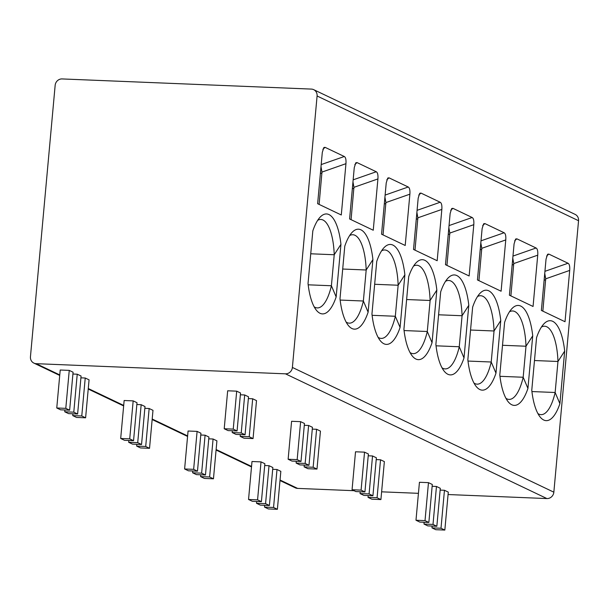<?xml version="1.0" encoding="UTF-8"?>
<svg xmlns="http://www.w3.org/2000/svg" width="609" height="609" viewBox="0 0 609 609"><rect width="100%" height="100%" fill="white"/><g stroke="black" fill="none" stroke-linecap="round" stroke-linejoin="round"><path stroke-width="0.91" d="M313.673 89.652L575.124 214.391A6.737 6.257 115.5 0 1 578.55 220.724L553.847 492.179A6.737 6.257 115.5 0 1 546.92 498.565L285.461 373.827A6.737 6.257 -64.5 0 0 292.389 367.44L317.091 95.994A6.737 6.257 -64.5 0 0 313.673 89.652A6.737 6.257 -64.5 0 0 311.374 89.089L62.08 78.934A6.737 6.257 -64.5 0 0 55.153 85.313L30.45 356.767A6.737 6.257 -64.5 0 0 33.876 363.101A6.737 6.257 -64.5 0 0 36.167 363.672L285.461 373.827M354.065 490.702L297.626 488.403A6.737 6.257 115.5 0 1 295.327 487.839L280.003 480.531M381.615 491.828L418.436 493.328M448.072 494.538L546.92 498.565M345.95 163.684L341.284 214.985L317.632 203.695L322.298 152.395L323.851 147.53L325.069 147.332L344.298 156.505C345.676 157.274 346.224 159.672 345.95 163.684L321.963 172.081L319.108 204.403M312.82 230.902L308.032 283.512A50.022 17.113 -87.7 0 0 316.368 310.217A50.022 17.113 -87.7 0 0 336.16 296.926L340.949 244.323A50.022 17.113 -87.7 0 0 320.167 217.108A50.022 17.113 -87.7 0 0 312.82 230.902M377.915 178.932L373.248 230.232L349.596 218.951L354.263 167.65L355.808 162.778L357.026 162.58L376.263 171.753C377.641 172.53 378.189 174.92 377.915 178.932L353.92 187.328L351.073 219.651M344.785 246.15L339.997 298.76A50.022 17.113 -87.7 0 0 348.333 325.465A50.022 17.113 -87.7 0 0 368.125 312.181L372.914 259.571A50.022 17.113 -87.7 0 0 352.124 232.356A50.022 17.113 -87.7 0 0 344.785 246.15M409.88 194.18L405.206 245.48L381.554 234.199L386.228 182.898L387.773 178.026L388.991 177.828L408.228 187.001C409.598 187.778 410.154 190.168 409.88 194.18L385.885 202.576L383.038 234.899M376.743 261.398L371.954 314.008A50.022 17.113 -87.7 0 0 380.298 340.713A50.022 17.113 -87.7 0 0 400.083 327.429L404.871 274.819A50.022 17.113 -87.7 0 0 384.089 247.604A50.022 17.113 -87.7 0 0 376.743 261.398M441.837 209.427L437.171 260.728L413.519 249.446L418.185 198.146L419.738 193.281L420.956 193.076L440.185 202.249C441.563 203.025 442.111 205.416 441.837 209.427L417.85 217.824L415.003 250.154M408.708 276.646L403.919 329.256A50.022 17.113 -87.7 0 0 412.255 355.961A50.022 17.113 -87.7 0 0 432.047 342.677L436.836 290.067A50.022 17.113 -87.7 0 0 416.054 262.852A50.022 17.113 -87.7 0 0 408.708 276.646M473.802 224.675L469.136 275.976L445.484 264.694L450.15 213.394L451.703 208.529L452.913 208.324L472.15 217.504C473.528 218.273 474.076 220.664 473.802 224.675L449.815 233.08L446.96 265.402M440.672 291.901L435.884 344.504A50.022 17.113 -87.7 0 0 444.22 371.208A50.022 17.113 -87.7 0 0 464.012 357.925L468.801 305.315A50.022 17.113 -87.7 0 0 448.018 278.1A50.022 17.113 -87.7 0 0 440.672 291.901M505.767 239.923L501.1 291.224L477.441 279.942L482.115 228.641L483.66 223.777L484.878 223.572L504.115 232.752C505.493 233.521 506.041 235.911 505.767 239.923L481.772 248.327L478.925 280.65M472.637 307.149L467.849 359.752A50.022 17.113 -87.7 0 0 476.185 386.464A50.022 17.113 -87.7 0 0 495.977 373.172L500.758 320.562A50.022 17.113 -87.7 0 0 479.976 293.355A50.022 17.113 -87.7 0 0 472.637 307.149M537.732 255.171L533.058 306.472L509.406 295.19L514.08 243.889L515.625 239.025L516.843 238.819L536.08 248C537.45 248.769 538.006 251.159 537.732 255.171L513.737 263.575L510.89 295.898M504.595 322.397L499.806 374.999A50.022 17.113 -87.7 0 0 508.15 401.712A50.022 17.113 -87.7 0 0 527.934 388.42L532.723 335.818A50.022 17.113 -87.7 0 0 511.941 308.603A50.022 17.113 -87.7 0 0 504.595 322.397M569.689 270.419L565.023 321.727L541.371 310.438L546.037 259.137L547.59 254.273L548.808 254.075L568.037 263.248C569.415 264.017 569.963 266.407 569.689 270.419L545.702 278.823L542.847 311.146M536.559 337.645L531.771 390.247A50.022 17.113 -87.7 0 0 540.107 416.959A50.022 17.113 -87.7 0 0 559.899 403.668L564.688 351.066A50.022 17.113 -87.7 0 0 543.906 323.851A50.022 17.113 -87.7 0 0 536.559 337.645M69.632 410.184L73.08 372.221L69.251 370.386L60.215 370.021L56.759 407.984L60.595 409.819L69.632 410.184L65.795 408.357L56.759 407.984M77.617 413.998L73.78 412.164L64.752 411.798L68.589 413.625L77.617 413.998L81.073 376.027L77.236 374.2L72.92 374.025M85.61 417.804L81.773 415.977L72.745 415.612L76.574 417.439L85.61 417.804L89.066 379.841L85.23 378.014L80.913 377.839M133.554 440.68L137.01 402.716L133.173 400.882L124.145 400.516L120.689 438.48L124.525 440.315L133.554 440.68L129.717 438.853L120.689 438.48M141.547 444.494L137.71 442.667L128.674 442.294L132.511 444.128L141.547 444.494L145.003 406.53L141.166 404.696L136.842 404.521M149.532 448.308L145.703 446.473L136.667 446.108L140.504 447.935L149.532 448.308L152.988 410.337L149.152 408.51L144.835 408.334M197.483 471.176L200.932 433.212L197.103 431.385L188.067 431.012L184.611 468.983L188.447 470.81L197.483 471.176L193.647 469.349L184.611 468.983M205.469 474.99L201.632 473.163L192.604 472.79L196.441 474.624L205.469 474.99L208.925 437.026L205.088 435.191L200.772 435.016M213.462 478.803L209.625 476.976L200.597 476.603L204.426 478.438L213.462 478.803L216.918 440.84L213.081 439.005L208.765 438.83M261.406 501.679L264.862 463.708L261.025 461.881L251.997 461.515L248.541 499.479L252.377 501.306L261.406 501.679L257.569 499.844L248.541 499.479M269.399 505.485L265.562 503.658L256.526 503.293L260.363 505.12L269.399 505.485L272.855 467.522L269.018 465.695L264.694 465.52M277.384 509.299L273.555 507.472L264.519 507.099L268.356 508.934L277.384 509.299L280.84 471.336L277.004 469.501L272.687 469.326M237.076 430.951L240.532 392.988L236.695 391.161L227.667 390.788L224.211 428.759L228.048 430.586L237.076 430.951L233.239 429.124L224.211 428.759M245.069 434.765L241.233 432.938L232.196 432.565L236.033 434.4L245.069 434.765L248.525 396.802L244.689 394.967L240.365 394.792M253.062 438.579L249.226 436.744L240.19 436.379L244.026 438.206L253.062 438.579L256.511 400.615L252.682 398.781L248.358 398.606M301.006 461.447L304.462 423.483L300.625 421.656L291.589 421.291L288.133 459.255L291.97 461.082L301.006 461.447L297.169 459.62L288.133 459.255M308.991 465.261L305.155 463.434L296.126 463.068L299.963 464.895L308.991 465.261L312.447 427.297L308.611 425.47L304.294 425.295M316.984 469.075L313.148 467.248L304.119 466.875L307.956 468.709L316.984 469.075L320.441 431.111L316.604 429.276L312.288 429.101M364.928 491.95L368.384 453.979L364.547 452.152L355.519 451.787L352.063 489.75L355.9 491.577L364.928 491.95L361.091 490.116L352.063 489.75M372.921 495.756L369.084 493.929L360.048 493.564L363.885 495.391L372.921 495.756L376.377 457.793L372.541 455.966L368.217 455.791M380.914 499.57L377.078 497.743L368.042 497.378L371.878 499.205L380.914 499.57L384.363 461.607L380.534 459.78L376.21 459.605M428.858 522.446L432.306 484.482L428.477 482.648L419.441 482.282L415.985 520.246L419.822 522.08L428.858 522.446L425.021 520.619L415.985 520.246M436.843 526.26L433.007 524.425L423.978 524.06L427.815 525.887L436.843 526.26L440.299 488.289L436.463 486.462L432.146 486.286M444.836 530.066L441 528.239L431.971 527.874L435.8 529.701L444.836 530.066L448.293 492.102L444.456 490.275L440.14 490.1M69.251 370.386L65.795 408.357M77.236 374.2L73.78 412.164M64.919 409.994L64.752 411.798M85.23 378.014L81.773 415.977M72.905 413.8L72.745 415.612M133.173 400.882L129.717 438.853M141.166 404.696L137.71 442.667M128.842 440.49L128.674 442.294M149.152 408.51L145.703 446.473M136.835 444.304L136.667 446.108M197.103 431.385L193.647 469.349M205.088 435.191L201.632 473.163M192.764 470.985L192.604 472.79M213.081 439.005L209.625 476.976M200.757 474.799L200.597 476.603M261.025 461.881L257.569 499.844M269.018 465.695L265.562 503.658M256.693 501.481L256.526 503.293M277.004 469.501L273.555 507.472M264.687 505.295L264.519 507.099M236.695 391.161L233.239 429.124M244.689 394.967L241.233 432.938M232.364 430.761L232.196 432.565M252.682 398.781L249.226 436.744M240.357 434.575L240.19 436.379M300.625 421.656L297.169 459.62M308.611 425.47L305.155 463.434M296.294 461.257L296.126 463.068M316.604 429.276L313.148 467.248M304.279 465.07L304.119 466.875M364.547 452.152L361.091 490.116M372.541 455.966L369.084 493.929M360.216 491.752L360.048 493.564M380.534 459.78L377.078 497.743M368.209 495.566L368.042 497.378M428.477 482.648L425.021 520.619M436.463 486.462L433.007 524.425M424.146 522.256L423.978 524.06M444.456 490.275L441 528.239M432.131 526.062L431.971 527.874M321.963 172.081L321.004 166.615M336.16 296.926L331.403 285.758L334.227 254.745L340.949 244.323M310.735 253.786L334.227 254.745A44.251 15.134 92.3 0 0 320.874 219.476A44.251 15.134 92.3 0 0 317.677 220.321M314.153 306.807A44.251 15.134 92.3 0 0 317.266 307.91A44.251 15.134 92.3 0 0 331.403 285.758L308.184 284.814M352.969 181.863L353.92 187.328M368.125 312.181L363.367 301.013L366.192 269.993L372.914 259.571M342.7 269.033L366.192 269.993A44.251 15.134 92.3 0 0 352.832 234.731A44.251 15.134 92.3 0 0 349.642 235.569M346.118 322.062A44.251 15.134 92.3 0 0 349.231 323.158A44.251 15.134 92.3 0 0 363.367 301.013L340.149 300.062M384.934 197.11L385.885 202.576M400.083 327.429L395.325 316.261L398.149 285.24L404.871 274.819M374.664 284.281L398.149 285.24A44.251 15.134 92.3 0 0 384.797 249.979A44.251 15.134 92.3 0 0 381.607 250.824M378.082 337.31A44.251 15.134 92.3 0 0 381.196 338.406A44.251 15.134 92.3 0 0 395.325 316.261L372.107 315.31M416.891 212.358L417.85 217.824M432.047 342.677L427.29 331.509L430.114 300.488L436.836 290.067M406.629 299.529L430.114 300.488A44.251 15.134 92.3 0 0 416.762 265.227A44.251 15.134 92.3 0 0 413.564 266.072M410.04 352.558A44.251 15.134 92.3 0 0 413.153 353.654A44.251 15.134 92.3 0 0 427.29 331.509L404.071 330.558M448.856 227.606L449.815 233.08M464.012 357.925L459.255 346.757L462.079 315.736L468.801 305.315M438.587 314.784L462.079 315.736A44.251 15.134 92.3 0 0 448.726 280.475A44.251 15.134 92.3 0 0 445.529 281.32M442.005 367.806A44.251 15.134 92.3 0 0 445.118 368.909A44.251 15.134 92.3 0 0 459.255 346.757L436.036 345.813M480.821 242.854L481.772 248.327M495.977 373.172L491.219 362.005L494.044 330.984L500.758 320.562M470.551 330.032L494.044 330.984A44.251 15.134 92.3 0 0 480.684 295.723A44.251 15.134 92.3 0 0 477.494 296.568M473.969 383.053A44.251 15.134 92.3 0 0 477.083 384.157A44.251 15.134 92.3 0 0 491.219 362.005L468.001 361.061M512.786 258.102L513.737 263.575M527.934 388.42L523.177 377.253L526.001 346.232L532.723 335.818M502.516 345.28L526.001 346.232A44.251 15.134 92.3 0 0 512.649 310.971A44.251 15.134 92.3 0 0 509.459 311.816M505.934 398.301A44.251 15.134 92.3 0 0 509.048 399.405A44.251 15.134 92.3 0 0 523.177 377.253L499.959 376.309M544.743 273.357L545.702 278.823M559.899 403.668L555.142 392.5L557.966 361.487L564.688 351.066M534.474 360.528L557.966 361.487A44.251 15.134 92.3 0 0 544.613 326.218A44.251 15.134 92.3 0 0 541.416 327.063M537.892 413.549A44.251 15.134 92.3 0 0 541.005 414.653A44.251 15.134 92.3 0 0 555.142 392.5L531.923 391.557M317.091 95.994L578.55 220.724M553.847 492.179L292.389 367.44M297.626 488.403L280.049 480.021M251.547 466.425L216.126 449.526M187.618 435.922L152.197 419.03M123.696 405.427L88.275 388.527M59.766 374.931L36.167 363.672M320.38 173.504L321.971 172.986M325.069 147.332L322.861 149.327M321.187 164.582L344.298 156.505M352.345 188.752L353.936 188.234M357.026 162.58L354.819 164.582M353.151 179.838L376.263 171.753M384.302 204L385.893 203.482M388.991 177.828L386.784 179.83M385.116 195.086L408.228 187.001M416.267 219.248L417.858 218.73M420.956 193.076L418.748 195.078M417.081 210.333L440.185 202.249M448.232 234.495L449.823 233.978M452.913 208.324L450.713 210.326M449.039 225.581L472.15 217.504M480.189 249.743L481.788 249.226M484.878 223.572L482.671 225.574M481.003 240.829L504.115 232.752M512.154 264.999L513.745 264.481M516.843 238.819L514.635 240.821M512.968 256.077L536.08 248M544.119 280.247L545.71 279.729M548.808 254.075L546.6 256.069M544.933 271.325L568.037 263.248M33.876 363.101L59.72 375.441M88.229 389.037L123.65 405.937M152.151 419.532L187.572 436.432M216.081 450.028L251.502 466.928"/></g></svg>
